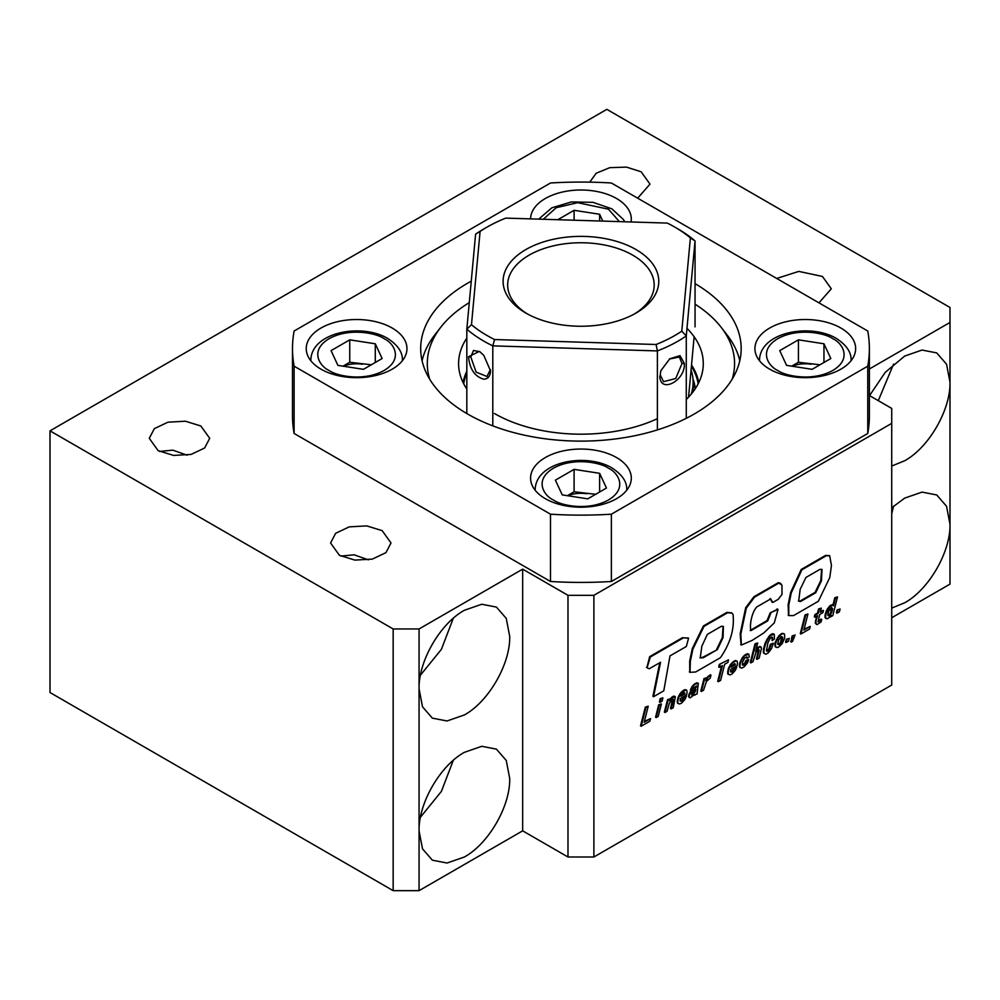<?xml version="1.0" encoding="UTF-8"?>
<svg xmlns="http://www.w3.org/2000/svg" width="1000" height="1000" viewBox="0 0 1000 1000"><rect width="100%" height="100%" fill="white"/><g stroke="black" fill="none" stroke-linecap="round" stroke-linejoin="round"><path stroke-width="1.5" d="M815.675 592.788L800.562 601.512L798.675 601.188L800.175 589.325L805.925 577.463L819.912 569.388L822.013 569.45L821.45 580.812L815.675 592.788L815.025 592.413L799.912 601.138L798.425 600.962M800.562 601.512L799.912 601.138M788.512 615.4L788.112 604.725L790.6 592.55L801.213 569.462L825.612 555.375L829.375 555.662M801.862 569.837L826.263 555.75L829.712 555.825L831.438 565.475L829.762 577.537L818.363 601.263L793.575 615.575L788.812 615.6L788.763 605.1L791.25 592.925L801.862 569.837L801.213 569.462M826.263 555.75L825.612 555.375M821.65 569.3L820.738 580.725L815.025 592.413M777.013 608.9L777.663 609.275L770.2 612.825L778.037 609.45L774.262 622.925L763.725 632.987L752.337 640.275L741.375 645.075L740.825 634.125L746.325 608.125L754.55 597.137L753.9 596.763L778.275 582.7L779.788 583.088M741.062 644.862L740.175 633.75L745.675 607.75L753.9 596.763M754.55 597.137L778.913 583.062L781.95 585.138L782 594.4L778.238 599.312L772.812 602.45L770.688 598.913L756.762 606.95C751.488 612.663 749.375 626.062 751.012 630.55L767.712 620.913L767.062 620.538L770.2 612.825M767.712 620.913L770.85 613.2M750.15 630.5L767.062 620.538M771.938 602.075L772.812 602.45M772.163 602.075L770.037 598.538M778.913 583.062L778.275 582.7M717.337 649.613L703.275 657.738L700.25 657.938L701.838 646.237L707.337 634.388L721.425 626.25L723.4 626.462L723.062 637.6L717.337 649.613L702.625 657.362L699.963 657.712M703.275 657.738L702.625 657.362M689.737 672.125L689.7 661L692.225 648.775L703.375 625.975L726.9 612.388L731.525 612.9M704.025 626.35L727.55 612.762L731.875 613.075L733.025 614.375C734.625 628.787 730.413 643.238 720.4 657.712L695.675 671.988L690 672.325L690.35 661.375L692.875 649.15L704.025 626.35L703.375 625.975M727.55 612.762L726.9 612.388M723.037 626.312L722.35 637.513L716.688 649.25M683.012 638.1L650.3 657.038L647.125 667.65L648.3 668.45L649.275 668.713L660.562 662.275L653.562 696.7L663.787 690.8L670 655.888L686.338 646.488L688.562 638.225L682.362 637.725L649.65 656.663L646.95 667.463M688.15 638.075L682.362 637.725M650.3 657.038L649.65 656.663M647.225 667.7L648.025 668.225M659.75 662.738L652.913 696.325L653.562 696.7M656.575 682.362L655.938 681.988M650.537 718.612L644.15 722.3L648.225 706.2L645.975 707.5L641.175 726.237L649.825 721.237L650.537 718.612L644.375 721.425M648.225 706.2L645.337 707.125L640.525 725.863L641.175 726.237M645.975 707.5L645.337 707.125M656.2 717.562L658.213 716.4L661.4 703.95L658.688 704.762L655.562 717.188L656.2 717.562L659.338 705.138L658.688 704.762M661.4 703.95L659.338 705.138M660.05 702.337L662.113 701.15L662.913 697.825L660.2 698.637L659.4 701.963L660.05 702.337L660.837 699.013L660.2 698.637M662.913 697.825L660.837 699.013M671.062 698.838L669.712 701L670.2 698.863L668.2 700.025L665 712.475L667.075 711.287L669.338 703.35L672.275 699.412L673.25 699.425L673.162 700.95L671.15 708.925L673.25 707.725L675.312 696.737L670.125 698.825M670.2 698.863L667.55 699.65L664.362 712.1L665 712.475M668.2 700.025L667.55 699.65M672.575 699.412L670.5 708.55L671.15 708.925M673.162 700.95L672.513 700.575M675.312 696.737L674.025 696.038L670.413 698.462M674.663 696.413L674.025 696.038M673.312 696.9L672.663 696.525M672.25 697.638L671.6 697.262M686.338 696.3L684.175 697.55L681.7 700.925L680.188 701.05L680.275 698.6L686.575 694.963L687.05 692.7L686.838 690.362L685.65 690L681.725 692.688L681.075 692.312L678.037 697.438L677.537 703.225L679.7 703.975L681.637 703.05L684.85 699.575L686.338 696.3L683.538 697.175L682.325 699.488L680.1 700.725M681.725 692.688L680.6 694.163L679.95 693.787M680.6 694.163L679.65 694.237M680.3 694.613L679.412 696.162L678.763 695.788M679.412 696.162L678.675 697.812L678.037 697.438M678.675 697.812L678.125 699.55L677.475 699.175M678.125 699.55L677.812 701.175L677.175 700.8M677.812 701.175L677.812 702.613L677.175 702.237M677.812 702.613L678.188 703.6L677.537 703.225M684.175 697.55L683.538 697.175M683.9 698.225L683.25 697.862M683.062 699.762L682.412 699.388M682.975 699.862L682.325 699.488M681.7 700.925L681.05 700.55M681.225 701.15L680.575 700.775M686.612 690.188L685 689.625L681.075 692.312M685.65 690L685 689.625M684.262 690.575L683.625 690.2M684.2 690.612L683.55 690.238M682.925 691.513L682.288 691.15M684.125 692.913L681.562 695.175M684.912 693.988L680.9 696.3L683.55 693L684.675 692.825L684.912 693.988L684.262 693.612M694.725 694.7L697.062 693.975L698.325 683.325L693.525 684.775L690.325 690.013L693.138 689.137L694.1 687.312L696.587 686.025L696.587 686.95L695.938 686.575L690.175 692.038L688.65 695.238L688.962 697.275L690.288 697.788L694.463 694.538M694.163 685.15L692.337 686.087M692.975 686.462L691.9 686.688M692.55 687.062L691.663 688.612L691.012 688.238M691.663 688.612L690.975 690.387M696.587 686.95L695.05 687.663M695.7 688.037L694.513 688.088M695.163 688.462L693.138 689.137M693.775 689.513L692.525 689.613M693.175 689.987L691.237 690.812M691.875 691.188L690.825 692.412L690.175 692.038M690.825 692.412L689.9 693.925L689.25 693.55M689.9 693.925L689.287 695.612L688.65 695.238M689.287 695.612L689.163 696.737L688.512 696.363M689.163 696.737L689.613 697.65M694.9 695.212L694.262 694.85M698.325 683.325L696.75 682.812L693.525 684.775M697.4 683.188L696.75 682.812M695.938 683.838L695.288 683.462M695.438 684.125L694.788 683.75M693.925 693.487L691.625 694.887L692.1 692.875L695.938 689.463L693.925 693.487L691.562 694.4M693.675 693.737L693.025 693.363M692.425 694.737L691.775 694.362M694.975 690.438L693.288 693.112M695.55 691.162L694.9 690.788M695.013 692.062L694.362 691.688M707.837 677.688L705.925 680.837L706.65 677.825L704.65 678.975L701.462 691.438L703.525 690.238L706.488 681.462L710.238 678.075L710.975 675.15L706.575 678.175M707.825 677.725L707.175 677.35M706.65 677.825L704 678.6L700.812 691.062L701.462 691.438M704.65 678.975L704 678.6M710.975 675.15L710.325 674.788L707.2 677.312M710.35 675.537L709.7 675.163M709.025 676.525L708.375 676.15M718.363 681.675L720.6 680.375L724.675 664.275L727.875 662.438L728.512 659.85L719.325 664.4L718.675 666.988L719.325 667.362L722.438 665.575L718.363 681.675L717.712 681.3L721.562 666.075M728.512 659.85L719.325 664.4M719.975 664.775L719.325 667.362M736.75 667.188L734.6 668.438L732.113 671.812L730.588 671.95L730.675 669.513L736.988 665.863L737.463 663.587L737.225 661.263L736.062 660.888L731.488 663.213L728.425 668.337L727.95 674.112L730.088 674.875L732.038 673.95L735.25 670.475L736.75 667.188L733.95 668.062L732.738 670.375L730.5 671.625M732.138 663.575L731 665.062L730.35 664.688M731 665.062L730.05 665.138M730.7 665.512L729.812 667.062L729.163 666.688M729.812 667.062L729.075 668.713L728.425 668.337M729.075 668.713L728.512 670.45L727.875 670.075M728.512 670.45L728.238 672.062L727.588 671.688M728.238 672.062L728.213 673.512L727.562 673.15M728.213 673.512L728.6 674.488L727.95 674.112M734.6 668.438L733.95 668.062M734.3 669.137L733.65 668.763M733.475 670.65L732.825 670.275M733.388 670.75L732.738 670.375M732.113 671.812L731.475 671.438M731.625 672.05L730.975 671.675M737.013 661.087L735.413 660.512L731.488 663.213M736.062 660.888L735.413 660.512M734.663 661.475L734.013 661.1M734.6 661.513L733.95 661.137M733.325 662.425L732.675 662.05M734.525 663.812L731.963 666.075M735.312 664.887L731.325 667.188L733.95 663.9L735.075 663.725L735.312 664.887L734.663 664.513M748.75 659.625L746.587 660.863L745.037 664L742.425 665.113L742.537 662.262L744.587 658.188L746.888 656.9L746.975 658.425L749.262 656.925L748.787 654.163L743.337 656.35L739.625 663.288L739.362 666.363L740.138 667.575L741.825 668.075L744.112 666.9L747.412 662.962L748.75 659.625L745.95 660.487L744.737 663.213L742.35 664.8M743.988 656.712L742.812 658.238L742.175 657.862M742.812 658.238L741.825 658.363M742.475 658.737L741.562 660.3L740.913 659.938M741.562 660.3L740.837 661.95L740.188 661.575M740.837 661.95L740.275 663.662L739.625 663.288M740.275 663.662L739.987 665.3L739.338 664.925M739.987 665.3L740.013 666.725L739.362 666.363M740.013 666.725L740.425 667.663L739.775 667.288M746.587 660.863L745.95 660.487M746.162 662.138L745.512 661.762M745.387 663.575L744.737 663.213M745.037 664L744.388 663.625M743.787 665.075L743.138 664.7M743.487 665.225L742.837 664.85M746.35 657.038L746.975 658.425M748.787 654.163L747.113 653.737L743.337 656.35M747.75 654.112L747.113 653.737M746.35 654.725L745.713 654.35M745.188 655.55L744.538 655.175M759.15 649.862L757.05 659.338L759.15 658.125L761.475 648.312L760.562 646.812L759.212 647.3L755.612 651.4L757.7 643L755.688 644.15L750.9 662.887L752.975 661.688L756.1 652.138L759.1 649.837M758.475 649.825L756.4 658.962L757.05 659.338M759.062 651.35L758.413 650.975M761.213 647.138L758.562 646.925L756.2 649.013M760.562 646.812L759.925 646.45M759.212 647.3L758.562 646.925M758.15 648.037L757.5 647.663M756.963 649.25L756.312 648.875M757.7 643L755.05 643.775L750.263 662.513L750.9 662.887M755.688 644.15L755.05 643.775M773.45 643.225L771.112 644.562L768.9 650.037L767.15 651.338L766.413 650.713L767.95 642.688L770.25 638.112L771.737 636.95L772.562 637.375L772.175 640.638L774.463 638.9L774.262 634.3L769.45 635.712L765.05 643.388L763.475 649.25L763.612 653.162L765.825 654.212L768.225 652.938L771.488 648.612L773.45 643.225L770.462 644.188L768.725 649.013L766.65 650.913M770.1 636.087L768.962 637.463L768.312 637.087M768.962 637.463L767.837 639.163L767.188 638.787L767.837 639.188L767.087 640.537L766.438 640.163M767.087 640.537L766.375 642.075L765.725 641.7M766.375 642.075L765.7 643.75L765.05 643.388M765.7 643.75L765.125 645.562L764.475 645.188M765.125 645.562L764.575 647.513L763.938 647.138M764.575 647.513L764.125 649.625L763.475 649.25M764.125 649.625L763.938 651.325L763.288 650.95M763.938 651.325L763.975 652.625L763.325 652.25M763.975 652.625L764.262 653.525L763.612 653.162M771.112 644.562L770.462 644.188M770.625 646.425L769.975 646.05M770.013 648.112L769.362 647.738M769.362 649.388L768.725 649.013M768.9 650.037L768.25 649.663M767.775 651.125L767.125 650.75M771.938 637.05L772.175 640.638M772.588 638.638L771.938 638.263M774.262 634.3L772.688 633.663L769.45 635.712M773.337 634.038L772.688 633.663M772 634.538L771.35 634.163M771.25 635.05L770.6 634.675M778.775 635.962L775.1 642.812L775.275 646.787L777.3 647.588L778.637 647.062L782.25 643.512L784.7 638.013L784.55 634.237L782.525 633.325L781.188 633.862L778.775 635.962L779.425 636.337L778.238 637.888L777.588 637.513M778.238 637.888L777.325 637.888M777.975 638.263L777.05 639.85L776.4 639.475M777.05 639.85L776.287 641.5L775.65 641.125M776.287 641.5L775.75 643.188L775.1 642.812M775.75 643.188L775.475 644.762L774.825 644.388M775.475 644.762L775.5 646.2L774.85 645.825M775.5 646.2L775.925 647.163L775.275 646.787M784.163 633.862L782.525 633.325M783.175 633.688L779.963 634.75M781.038 642.725L778.925 644.737L777.7 643.725L778.6 640.075L781.275 636.688L782.788 637.5L781.862 641.25L781.038 642.725L777.837 644.275M780.438 643.538L779.788 643.175M779.262 644.587L778.625 644.212M778.925 644.737L778.275 644.362M781.988 636.65L780.387 642.35M782.788 637.5L782.138 637.125M782.55 639.263L781.9 638.888M782.5 639.462L781.862 639.087M781.862 641.25L781.213 640.875M780.6 635.125L779.425 636.337M789.237 638.362L786.287 639.325L789.237 638.362L788.525 641.162L786.2 642.513L785.55 642.138L786.287 639.325M786.2 642.513L786.925 639.7M791.338 642.05L792.55 641.363L795.088 634.987L792.138 635.938L791.425 638.737L792.875 638.65L791.338 642.05L790.688 641.675L791.888 639.012M795.088 634.987L792.138 635.938M792.788 636.312L792.075 639.113M810.263 626.4L803.875 630.087L807.95 613.987L805.713 615.275L800.925 634.012L809.55 629.025L810.263 626.4L804.1 629.212M807.95 613.987L805.062 614.9L800.275 633.638L800.925 634.012M805.713 615.275L805.062 614.9M821.688 619.45L818.025 621.838L819.712 614.487L822.9 612.65L823.462 610.388L820.263 612.225L821.3 608.112L819.212 609.325L818.175 613.438L815.55 614.95L814.987 617.225L817.613 615.7L815.225 623.013L817.013 624.612L821.062 622.025L821.688 619.45L821.05 619.075L818.062 621.362M816.1 621.75L815.863 623.387L815.225 623.013M815.863 623.387L816.263 624.325M821.475 619.65L820.825 619.275M820.263 620.825L819.625 620.45M820.225 620.85L819.575 620.475M818.913 621.7L818.263 621.325M823.462 610.388L820.487 611.35M821.3 608.112L818.562 608.95L817.525 613.062L814.9 614.575L814.338 616.85L814.987 617.225M819.212 609.325L818.562 608.95M818.175 613.438L817.525 613.062M815.55 614.95L814.9 614.575M816.75 616.2L815.462 621.375M837.525 596.912L835.45 598.1L833.538 605.862L832.913 604.95L829.5 607.225L825.938 614.212L825.575 617.463L827.025 618.862L830.013 617.038L831.137 615.188L830.725 616.8L832.8 615.6L837.525 596.912L834.8 597.725L833.025 604.925M835.45 598.1L834.8 597.725M833.125 604.975L830.037 605.662L826.55 610.375L824.95 615.625L826.087 618.55M832.913 604.95L832.262 604.575M831.612 605.4L830.962 605.025M830.688 606.038L830.037 605.662M829.5 607.225L828.85 606.85M828.337 608.763L827.688 608.387M828.037 609.212L827.387 608.837M827.188 610.75L826.55 610.375M826.475 612.4L825.837 612.025M825.938 614.212L825.288 613.837M825.6 616L824.95 615.625M825.575 617.463L824.925 617.087M825.938 618.362L825.288 617.987M830.962 613.9L828.825 615.925L827.862 614.763L828.7 611.213L831.287 607.7L832.625 608.725L831.737 612.35L830.962 613.9L830.325 613.525L827.913 615.475M830.45 614.612L829.8 614.25M829.287 615.712L828.637 615.337M828.825 615.925L828.188 615.55M831.875 607.688L830.325 613.525M832.625 608.725L831.975 608.35M832.325 610.525L831.675 610.15M832.325 610.575L831.675 610.2M831.737 612.35L831.1 611.975M840.088 609L837.113 609.975L840.088 609L839.362 611.812L837.05 613.15L836.4 612.775L837.113 609.975M837.05 613.15L837.763 610.35M893.587 364.075L878.288 400.65M891.725 466.037L904.675 460.75C928.9 447.488 950.625 409.85 950 382.25L946.55 364.212L936.725 352.9L922.025 350.05L904.675 356.075L885.238 372.362L869.55 395.613M893.587 506.125L891.725 513.812M891.725 608.1L904.675 602.8C928.9 589.538 950.625 551.912 950 524.3L946.55 506.262L936.725 494.963L922.025 492.1L904.675 498.125L891.725 507.788M453.3 618.275L441.4 649.338L420.45 675.175M464.387 714.95C488.612 701.675 510.337 664.05 509.712 636.438L506.262 618.413L496.438 607.1L481.737 604.25L464.387 610.275C440.175 623.538 418.45 661.175 419.062 688.775L422.512 706.812L432.337 718.125L447.05 720.975L464.387 714.95M637.663 198.188L650 184.125L641.15 171.788L626.512 167.113L609.812 167.65L596.175 173.238L589.763 182.15M818.962 302.85L831.3 288.788L822.45 276.45L798.787 271.4L776.725 278.463M187.125 455.2L172.875 450.163L159.55 451.425M200.863 425.988L185.387 421.213L167.938 422.2L154.375 428.625L149.275 438.312L158.125 450.65L173.6 455.425L191.062 454.438L204.625 448.013L209.713 438.312L200.863 425.988M368.425 559.862L354.162 554.825L340.838 556.087M382.163 530.65L366.688 525.875L349.225 526.875L335.662 533.3L330.575 542.987L339.425 555.325L354.9 560.1L372.35 559.1L385.913 552.675L391.012 542.987L382.163 530.65M453.3 760.325L441.4 791.388L420.45 817.225M464.387 857C488.612 843.737 510.337 806.1 509.712 778.5L506.262 760.462L496.438 749.15L481.737 746.3L464.387 752.325C440.175 765.6 418.45 803.225 419.062 830.837L422.512 848.863L432.337 860.175L447.05 863.025L464.387 857M869.375 368.988L950 322.438L950 307.475L606.838 109.35L50 430.838L50 692.525L393.162 890.65L419.062 890.65L419.062 628.962L393.162 628.962L393.162 890.65M891.725 679.038L891.725 685.037L593.888 857L567.987 857L522.663 830.837L419.062 890.65M950 578.112L950 584.113L891.725 617.75M50 430.838L393.162 628.962M869.375 395.513L891.725 408.413L891.725 423.363L593.888 595.325L567.987 595.325L522.663 569.15L419.062 628.962M522.663 569.15L522.663 830.837M567.987 595.325L567.987 857M593.888 595.325L593.888 857M891.725 423.363L891.725 685.037M891.725 408.413L891.725 670.088M950 322.438L950 584.113M545.325 498.688A50.362 29.075 0 0 0 600.212 504.988A50.362 29.075 0 0 0 631.3 478.125A50.362 29.075 0 0 0 616.55 457.562A50.362 29.075 0 0 0 561.663 451.262A50.362 29.075 0 0 0 530.575 478.125A50.362 29.075 0 0 0 545.325 498.688M320.988 369.162A50.362 29.075 0 0 0 375.863 375.462A50.362 29.075 0 0 0 406.962 348.6A50.362 29.075 0 0 0 392.2 328.038A50.362 29.075 0 0 0 337.325 321.737A50.362 29.075 0 0 0 306.238 348.6A50.362 29.075 0 0 0 320.988 369.162M631.05 221.975A50.362 29.075 0 0 0 631.3 219.075A50.362 29.075 0 0 0 616.55 198.512A50.362 29.075 0 0 0 561.825 192.175A50.362 29.075 0 0 0 530.575 218.875M471.262 281.15A160.238 92.513 0 0 0 467.625 283.188A160.238 92.513 0 0 0 420.688 348.6A160.238 92.513 0 0 0 519.612 434.075A160.238 92.513 0 0 0 694.25 414.012A160.238 92.513 0 0 0 741.175 348.6A160.238 92.513 0 0 0 695.05 283.65M769.663 369.162A50.362 29.075 0 0 0 824.55 375.462A50.362 29.075 0 0 0 855.638 348.6A50.362 29.075 0 0 0 840.888 328.038A50.362 29.075 0 0 0 786 321.737A50.362 29.075 0 0 0 754.912 348.6A50.362 29.075 0 0 0 769.663 369.162M611.375 183L867.763 331.025A288.438 166.525 180 0 1 869.375 348.6A288.438 166.525 180 0 1 867.763 366.175L611.375 514.2A288.438 166.525 180 0 1 550.5 514.2L294.113 366.175A288.438 166.525 180 0 1 292.5 348.6A288.438 166.525 180 0 1 294.113 331.025L550.5 183A288.438 166.525 180 0 1 611.375 183M869.375 348.6L869.375 415.887A288.438 166.525 180 0 1 867.763 433.462L867.763 366.175M294.113 366.175L294.113 433.462A288.438 166.525 180 0 1 292.5 415.887L292.5 348.6M550.5 514.2L550.5 581.487L294.113 433.462M611.375 514.2L611.375 581.487A288.438 166.525 180 0 1 550.5 581.487M867.763 433.462L611.375 581.487M626.712 490.25A45.788 26.438 0 0 0 626.725 489.712C627.1 481.85 622.15 474.575 611.888 467.875C586.237 452.6 535.812 461.275 535.15 489.712A45.788 26.438 -0 0 0 535.163 490.25M606.462 488.05L599.625 473.312L574.1 469.363L555.4 480.15L562.25 494.9L587.775 498.85L606.462 488.05M574.1 469.363L574.1 491.788L595.638 494.3M599.625 492L599.625 473.312M567.35 495.688L574.1 491.788M586.862 493.762A22.887 13.213 0 0 0 567.725 495.737M851.05 360.725A45.788 26.438 0 0 0 851.062 360.188C851.438 352.325 846.488 345.05 836.225 338.35C810.588 323.075 760.15 331.763 759.488 360.188A45.788 26.438 -0 0 0 759.5 360.725M830.812 358.525L823.962 343.787L798.438 339.837L779.737 350.625L786.587 365.375L812.113 369.325L830.812 358.525M798.438 339.837L798.438 362.275L819.987 364.787M823.962 362.475L823.962 343.787M791.688 366.163L798.438 362.275M811.2 364.25A22.887 13.213 0 0 0 792.062 366.225M602.8 221.1L599.625 214.262L574.1 210.312L557.812 219.713M599.625 221L599.625 214.262M574.1 210.312L574.1 220.212M402.362 360.725A45.788 26.438 0 0 0 402.375 360.188C402.75 352.325 397.812 345.05 387.55 338.35C361.9 323.075 311.475 331.763 310.812 360.188A45.788 26.438 -0 0 0 310.825 360.725M382.125 358.525L375.288 343.787L349.75 339.837L331.062 350.625L337.9 365.375L363.438 369.325L382.125 358.525M349.75 339.837L349.75 362.275L371.3 364.787M375.288 362.475L375.288 343.787M343.013 366.163L349.75 362.275M362.525 364.25A22.887 13.213 0 0 0 343.375 366.225M732.163 379.2A153.637 88.7 0 0 0 721.188 327.337A153.637 88.7 0 0 0 695.05 304.163M721.188 327.337L727.212 335.125A160.238 92.513 180 0 1 739.788 360.75M466.825 338.075A122.35 70.638 0 0 0 459.05 369.688A122.35 70.638 0 0 0 466.825 389.038M466.825 371.2A118.438 68.388 0 0 0 463.1 382.575M466.825 373.225A117.662 67.938 0 0 0 463.725 383.812M698.138 383.812A117.662 67.938 0 0 0 691.4 366.4M698.763 382.575A118.438 68.388 0 0 0 691.525 365.037M494.425 413.5A122.35 70.638 0 0 0 657.387 418.7M686.275 399.487A122.35 70.638 0 0 0 702.825 369.688A122.35 70.638 0 0 0 686.975 328.325M469.275 302.625A153.637 88.7 0 0 0 440.688 327.337A153.637 88.7 0 0 0 429.712 379.2M422.075 360.75A160.238 92.513 180 0 1 434.65 335.125L440.688 327.337M657.387 429.913L657.387 350.925A137.35 79.3 0 0 0 686.275 335.938L681.787 331.175A132.775 76.65 0 0 1 656.087 344.5L494.575 339.538A132.775 76.65 180 0 1 471.475 324.7L480.087 231.45A132.775 76.65 180 0 1 487.05 227.113A132.775 76.65 180 0 1 505.788 218.113L667.3 223.088A132.775 76.65 180 0 1 674.825 227.113L678.062 228.975A137.35 79.3 0 0 1 695.05 240.912L695.05 326.887M490.525 370.913L490.4 369.575L486.962 376.488L476.125 372.125L470.812 356.987L468.512 356.775C469.75 369.188 474.85 376.65 483.812 379.2C488 378.988 490.238 376.238 490.525 370.913L483.812 355.387L479.412 351.362L468.512 356.775M635.975 249.537A77.838 44.938 0 0 0 525.9 249.537A77.838 44.938 0 0 0 525.9 313.087L525.9 313.087A77.838 44.938 0 0 0 635.975 313.087A77.838 44.938 0 0 0 635.975 249.537M634.3 314.025A73.25 42.287 0 0 0 654.188 285.05A73.25 42.287 0 0 0 632.737 255.15A73.25 42.287 0 0 0 552.9 245.975A73.25 42.287 0 0 0 507.675 285.05A73.25 42.287 0 0 0 527.562 314.025M466.825 413.55L466.825 329.188A137.35 79.3 0 0 0 483.812 341.125A137.35 79.3 0 0 0 492.8 345.863L657.387 350.925L656.087 344.5M669.425 359.062L679.338 357.013L682.013 363.488L675.713 378.525L663.512 381.675L660.225 374.8L660.788 371M659.85 376.125C659.925 394.1 685.713 380.725 684.325 363.413L680.025 355.65L669.8 358.775L660.837 370.75L660.225 374.8M681.787 331.175L690.387 237.925L695.05 240.912L686.275 335.938L686.275 418.312M694.137 336.75L688.562 397.15M492.8 425.863L492.8 345.863L494.575 339.538M678.062 228.975L674.825 227.113A132.775 76.65 180 0 1 690.387 237.925M479.95 351.75L473.475 350.475L470.812 356.987M480.087 231.45L475.6 234.163A137.35 79.3 180 0 1 483.812 228.975L487.05 227.113M471.475 324.7L466.825 329.188L475.6 234.163M691.075 369.963A112.175 64.763 180 0 1 693.1 382.25A112.175 64.763 180 0 1 691.188 394.188M608.45 468.212C617.612 472.225 628.45 488.013 608.45 499.988C587.712 511.538 560.363 505.275 553.413 499.988C544.263 495.988 533.425 480.188 553.413 468.212C574.163 456.675 601.512 462.925 608.45 468.212M832.8 338.7C841.95 342.7 852.788 358.488 832.8 370.462C812.05 382.013 784.7 375.75 777.763 370.462C768.6 366.463 757.763 350.675 777.763 338.7C798.5 327.15 825.85 333.413 832.8 338.7M543.337 219.275L556.213 207.712L577.663 202.675L608.45 209.175L619.388 221.612M384.113 338.7C393.263 342.7 404.1 358.488 384.113 370.462C363.375 382.013 336.025 375.75 329.075 370.462C319.925 366.463 309.088 350.675 329.075 338.7C349.825 327.15 377.175 333.413 384.113 338.7M466.825 386.712A114.637 66.188 0 0 0 466.55 388.625M692.962 379.025A114.637 66.188 180 0 1 695.312 388.625M693.05 380.225A114.462 66.087 180 0 1 695.113 388.925L693.062 380.35M682.013 363.488L684.325 363.413M788.162 615.225L788.812 615.6M829.075 555.45L829.712 555.825M777.4 609.075L778.037 609.45M740.725 644.7L741.375 645.075M779.412 582.837L780.062 583.212M780.462 583.475L781.112 583.85M689.35 671.95L690 672.325M731.225 612.7L731.875 613.075M688.562 638.225L687.913 637.85M647.125 667.65L646.475 667.275M648.3 668.45L647.65 668.075M624.663 221.775L623.488 219.587L611.888 208.837L592.975 202.325L571.388 201.95L551.9 207.787L538.675 219.125M693.1 382.25L693.1 391.763"/></g></svg>
